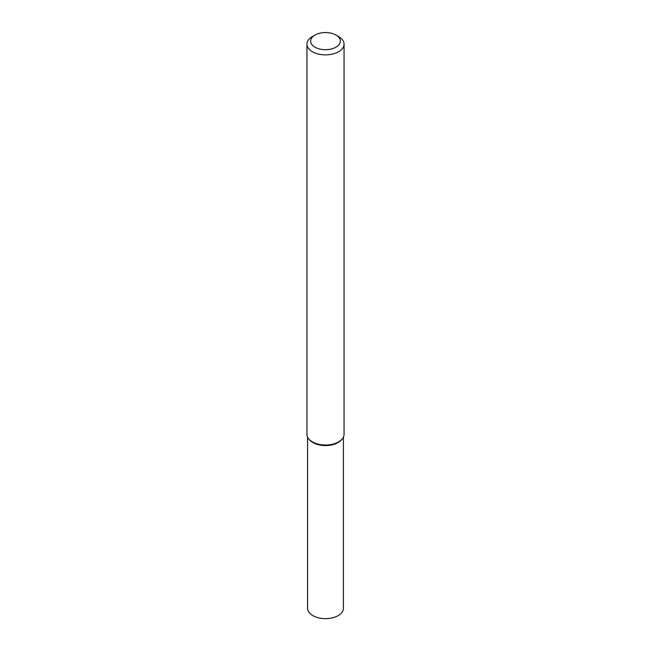 <?xml version="1.0" encoding="UTF-8"?>
<svg xmlns="http://www.w3.org/2000/svg" width="651" height="651" viewBox="0 0 651 651"><rect width="100%" height="100%" fill="white"/><g stroke="black" fill="none" stroke-linecap="round" stroke-linejoin="round"><path stroke-width="0.98" d="M335.997 35.064L338.626 36.578A18.562 10.717 180 0 1 344.062 44.154L344.062 434.29A18.562 10.717 180 0 1 342.442 438.668L341.856 439.433A17.911 10.343 180 0 1 338.17 442.525A17.911 10.343 180 0 1 309.144 439.433L308.558 438.668A18.562 10.717 180 0 1 306.938 434.29L306.938 44.154A18.562 10.717 180 0 1 312.374 36.578L315.003 35.064A14.851 8.577 180 0 1 335.997 35.064A14.851 8.577 180 0 1 335.997 47.189A14.851 8.577 180 0 1 315.003 47.189A14.851 8.577 180 0 1 315.003 35.064M342.442 438.668A18.562 10.717 180 0 1 338.626 441.866A18.562 10.717 180 0 1 308.558 438.668M344.062 44.154A18.562 10.717 180 0 1 338.626 51.73A18.562 10.717 180 0 1 318.396 54.057A18.562 10.717 180 0 1 306.938 44.154M343.411 437.098L343.411 608.303A17.911 10.343 180 0 1 338.17 615.618A17.911 10.343 180 0 1 318.648 617.864A17.911 10.343 180 0 1 307.589 608.303L307.589 437.098M342.133 439.051A17.911 10.343 180 0 1 338.17 442.525A17.911 10.343 180 0 1 308.867 439.051"/></g></svg>
